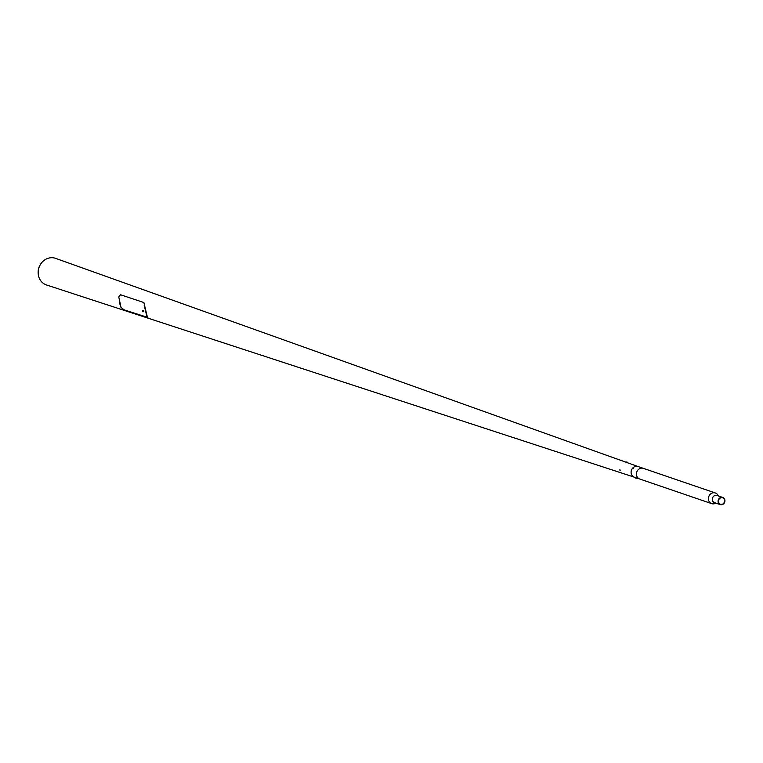 <?xml version="1.0" encoding="UTF-8"?>
<svg xmlns="http://www.w3.org/2000/svg" width="763" height="763" viewBox="0 0 763 763"><rect width="100%" height="100%" fill="white"/><g stroke="black" fill="none" stroke-linecap="round" stroke-linejoin="round"><path stroke-width="1.14" d="M639.957 479.097A5.637 5.055 -71.1 0 1 639.728 479.021A5.637 5.055 -71.1 0 1 636.59 475.425A5.637 5.055 -71.1 0 1 638.145 469.779A5.637 5.055 -71.1 0 1 643.371 468.348A5.637 5.055 -71.1 0 1 643.6 468.434M635.293 477.504L634.396 477.199A5.637 5.055 -71.1 0 1 631.259 473.604A5.637 5.055 -71.1 0 1 632.813 467.957A5.637 5.055 -71.1 0 1 638.04 466.527L627.587 462.788M38.16 272.677A12.904 11.559 -71.1 0 1 38.15 272.448A12.904 11.559 -71.1 0 1 41.336 263.14A12.904 11.559 -71.1 0 1 41.479 262.968M638.106 466.546A5.637 5.055 -71.1 0 0 632.842 467.929A5.637 5.055 -71.1 0 0 631.259 473.604A5.637 5.055 -71.1 0 0 634.454 477.218L46.505 284.971A14.068 12.599 -71.1 0 1 38.551 275.958A14.068 12.599 -71.1 0 1 38.16 272.916A14.068 12.599 -71.1 0 1 41.631 262.777A14.068 12.599 -71.1 0 1 55.613 258.361L626.385 462.359M120.163 303.76L119.867 302.911M119.505 303.245L119.657 303.846L119.505 303.245M143.415 311.542L143.082 310.598M142.738 311.008L142.853 311.6L142.738 311.008M119.944 302.854L119.457 302.863M143.148 310.589L142.671 310.598M147.478 317.599L143.892 302.539L120.564 294.766L118.751 296.845L121.021 307.489L124.436 309.969L147.85 317.456M144.178 305.19L146.868 316.464M636.218 478.267L635.321 478.039M636.313 478.229L635.283 477.962M619.947 469.674L620.109 470.637L619.947 469.674M620.061 470.59L619.775 469.827M619.861 469.894L620.09 470.485L619.995 469.846M626.595 461.996L627.615 462.254L626.595 461.996M626.585 461.996L627.672 462.33M626.881 462.082L627.453 462.216L626.881 462.082M633.032 468.558L633.767 467.805L633.032 468.558M633.042 468.301L633.528 467.824M718.527 502.092A3.395 3.042 108.9 0 0 723.553 503.399A3.395 3.042 108.9 0 0 722.609 497.829A3.395 3.042 108.9 0 0 718.527 502.092M718.269 495.912A5.637 5.045 108.9 0 0 715.332 492.974A5.637 5.045 108.9 0 0 710.115 494.405A5.637 5.045 108.9 0 0 708.56 500.042A5.637 5.045 108.9 0 0 711.688 503.637A5.637 5.045 108.9 0 0 715.808 503.113M724.85 499.87A3.805 3.405 108.9 0 0 718.164 502.216A3.805 3.405 108.9 0 0 724.85 499.87M638.04 466.527L643.371 468.348A5.637 5.045 108.9 0 0 638.154 469.789A5.637 5.045 108.9 0 0 636.6 475.425A5.637 5.045 108.9 0 0 639.728 479.011L635.531 477.59M119.276 303.025L119.638 304.046M119.772 303.846L119.238 303.197L119.772 303.846M142.49 310.76L142.853 311.781M142.977 311.628L142.452 310.884L142.977 311.628M722.742 497.447L716.829 495.425A3.805 3.405 108.9 0 0 714.368 502.617L720.282 504.639M119.963 302.682L119.228 303.169L119.781 304.094L120.382 303.884M143.177 310.427L142.443 310.856L142.996 311.829L143.597 311.619M643.371 468.358L715.332 492.974M639.728 479.011L711.688 503.637"/></g></svg>

